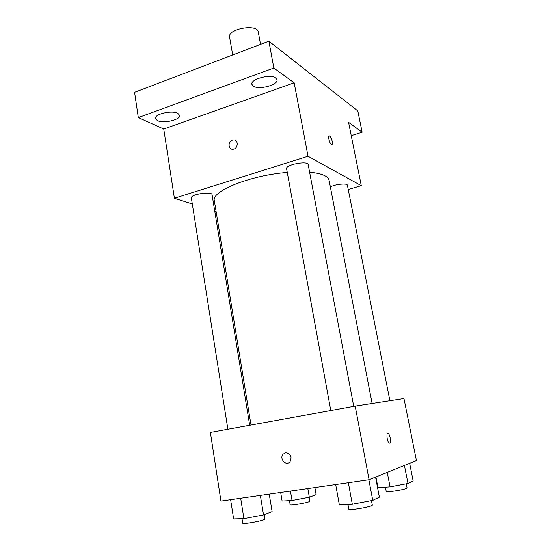 <?xml version="1.0" encoding="UTF-8"?>
<svg xmlns="http://www.w3.org/2000/svg" width="551" height="551" viewBox="0 0 551 551"><rect width="100%" height="100%" fill="white"/><g stroke="black" fill="none" stroke-linecap="round" stroke-linejoin="round"><path stroke-width="0.83" d="M260.533 44.362L258.295 32.054C257.558 23.445 227.308 28.831 229.588 37.165L232.694 54.962M192.306 203.973L174.391 198.25L163.75 129.024L138.315 117.597L134.582 92.313L268.888 41.187L357.799 110.937L362.131 132.206L351.249 135.656M138.315 117.597L273.833 68.035L268.888 41.187M273.833 68.035L294.172 82.815L308.037 156.264L361.284 185.68L348.583 122.363L362.131 132.206M329.553 135.932L329.56 135.932C330.655 136.696 331.544 138.494 332.205 141.325C332.597 143.68 332.37 144.768 331.516 144.603C329.526 143.956 327.473 134.857 329.56 135.932C330.662 136.689 331.544 138.487 332.205 141.325C332.542 143.232 332.432 144.334 331.874 144.637M216.116 211.584L214.745 211.143M177.78 113.32L179.626 115.311C180.852 119.712 163.613 123.837 157.469 120.635L155.451 118.555C154.122 114.153 171.891 109.966 177.78 113.32M275.803 78.015L277.008 79.702C278.544 84.923 258.756 90.24 253.267 86.135L251.897 84.331C250.223 79.137 270.61 73.71 275.803 78.015M163.75 129.024L294.172 82.815M372.118 403.477L329.092 180.335C328.134 176.072 321.639 173.358 309.614 172.201M287.264 172.449C250.188 175.246 210.923 191.252 214.346 200.771L251.015 425.041M174.391 198.25L308.037 156.264M361.284 185.68L348.246 189.482M249.693 425.282L212.08 194.785C212.045 190.983 190.219 194.31 191.355 197.961L227.88 429.25M389.894 400.729L347.419 185.301C347.412 183.008 335.456 184.13 330.359 186.927M353.721 406.363L308.181 164.618C307.988 160.396 285.239 164.708 286.582 168.709L330.786 410.536M232.391 140.133L233.328 139.94C238.652 139.251 238.411 148.88 233.087 149.231C228.21 150.003 227.57 141.504 232.391 140.133L233.328 139.94C238.652 139.251 238.411 148.88 233.087 149.238C228.21 150.003 227.57 141.504 232.391 140.133M355.188 406.101L403.979 398.552L416.418 460.567L369.087 479.742L355.188 406.101L210.386 432.432L220.937 501.079L369.087 479.742M388.18 433.396L388.186 433.389C389.006 434.002 389.667 435.469 390.163 437.797C390.714 441.489 390.383 443.245 389.171 443.059C387.009 442.005 385.982 431.874 388.186 433.389C389.006 434.002 389.667 435.469 390.17 437.797C390.666 440.883 390.473 442.667 389.585 443.156M285.7 452.777C290.825 453.693 292.244 456.689 289.964 461.766C285.921 466.628 278.875 458.46 283.29 454.086L285.7 452.777L283.29 454.086C278.875 458.46 285.928 466.628 289.964 461.766M280.673 492.477L282.105 501.031L292.037 500.501L309.338 497.229L316.116 494.612L314.876 487.552M292.037 500.501L290.432 491.072M309.338 497.229L307.83 488.565M309.228 497.25L309.91 501.162C310.647 502.23 289.826 506.004 290.15 504.744L289.454 500.639M230.628 499.688L233.631 518.932L243.914 518.67L263.536 514.937L272.118 511.617L269.225 494.13M243.914 518.67L240.677 498.242M263.536 514.937L260.354 495.404M264.273 514.655L264.983 518.987C265.837 520.344 242.35 524.745 242.709 523.161L242.006 518.718M375.92 476.973L377.952 487.663L390.06 486.87L407.988 483.468L413.16 480.989L409.641 463.315M390.06 486.87L387.263 472.379M407.988 483.468L404.42 465.43M406.266 483.799L407.079 487.924C407.885 489.109 385.914 492.842 386.237 491.464L385.411 487.174M335.69 484.556L339.347 504.812L352.316 504.255L372.745 500.349L379.377 497.174L375.562 477.118M352.316 504.255L348.356 482.731M372.745 500.349L368.867 479.776M371.47 500.597L372.311 505.047C373.254 506.583 348.466 510.894 348.811 509.138L347.957 504.44"/></g></svg>
